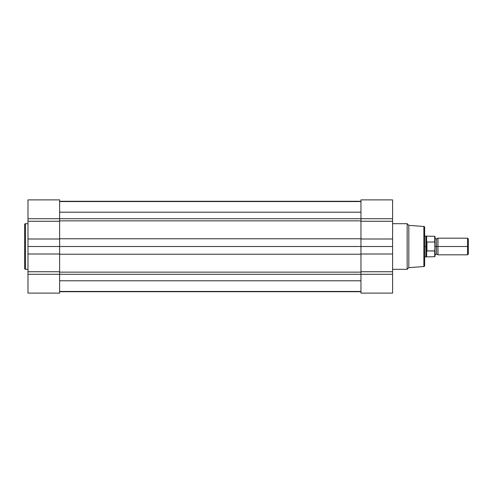 <?xml version="1.0" encoding="UTF-8"?>
<svg xmlns="http://www.w3.org/2000/svg" width="493" height="493" viewBox="0 0 493 493"><rect width="100%" height="100%" fill="white"/><g stroke="black" fill="none" stroke-linecap="round" stroke-linejoin="round"><path stroke-width="0.74" d="M24.65 224.525L24.65 268.475A0.832 0.832 0 0 0 25.482 269.307L25.482 223.693A0.832 0.832 0 0 0 24.65 224.525L24.65 268.475A0.832 0.832 0 0 0 25.482 269.307L27.978 269.307L25.482 269.307L25.482 223.693L27.978 223.693L25.482 223.693A0.832 0.832 0 0 0 24.65 224.525L24.65 224.629M27.978 200.22L27.978 271.748L59.616 271.748L59.616 293.119L27.978 293.119L59.616 293.119L59.616 200.22M27.978 271.748L27.978 293.119L27.978 271.748L59.616 271.748L59.616 254L27.978 254L27.978 271.748M27.978 221.252L27.978 218.726L59.616 218.726L59.616 221.252L27.978 221.252L27.978 239L59.616 239L59.616 246.5L27.978 246.5L27.978 239L59.616 239L59.616 221.252L27.978 221.252M392.594 292.78L392.594 221.252L360.962 221.252L360.962 199.881L392.594 199.881L360.962 199.881L360.962 218.726L59.616 218.726L59.616 199.881L27.978 199.881L27.978 218.726L360.962 218.726L360.962 246.5L27.978 246.5L27.978 254L59.616 254L59.616 246.5L360.962 246.5L360.962 274.274L27.978 274.274L360.962 274.274L360.962 292.78M59.616 201.545L360.962 201.545L59.616 201.545M360.962 291.72L59.616 291.72L360.962 291.72M360.962 280.782L59.616 280.782L360.962 280.782M59.616 272.136L360.962 272.136L59.616 272.136M360.962 254.234L59.616 254.234L360.962 254.234M59.616 238.766L360.962 238.766L59.616 238.766M360.962 220.864L59.616 220.864L360.962 220.864M360.962 212.193L59.616 212.193L360.962 212.193M360.962 201.28L59.616 201.28L360.962 201.28M424.646 265.616L424.646 227.291A0.832 0.832 0 0 0 423.875 226.466L423.875 266.534A0.832 0.832 0 0 0 424.646 265.709L424.646 227.384M424.646 265.709A0.832 0.832 0 0 1 423.875 266.534L408.826 267.644L407.163 269.307L392.594 269.307L407.163 269.307L408.826 267.644L408.826 225.356L407.163 223.693L407.163 269.307L407.163 223.693L392.594 223.693L407.163 223.693L408.826 225.356L408.826 267.644L423.875 266.534L423.875 226.466L408.826 225.356L423.875 226.466A0.832 0.832 0 0 1 424.646 227.291M392.594 221.252L392.594 199.881L392.594 221.252L360.962 221.252L360.962 239L392.594 239L392.594 221.252M360.962 274.274L360.962 293.119L392.594 293.119L392.594 274.274L360.962 274.274L360.962 271.748L392.594 271.748L392.594 274.274L360.962 274.274M392.594 254L360.962 254L360.962 246.5L392.594 246.5L392.594 254L360.962 254L360.962 271.748L392.594 271.748L392.594 254M392.594 246.5L392.594 239L360.962 239L360.962 246.5L392.594 246.5M360.962 218.726L392.594 218.726L360.962 218.726M437.963 254.826L467.537 254.826L468.35 254.012L468.35 246.5L467.537 246.5L467.537 254.826L467.537 246.5L437.963 246.5L437.963 254.826L437.963 238.174L437.963 246.5L436.508 246.5L436.508 253.994L436.508 246.5L437.963 246.5L437.963 254.826L436.508 253.994L435.054 254.826M436.508 246.5L436.508 239.006L436.508 246.5L435.054 246.5L436.508 246.5L436.508 239.006L436.508 246.5M425.897 246.5L424.646 246.5L425.897 246.5L425.897 236.092L425.897 256.908L425.897 246.5L426.618 242.439L426.618 236.301L426.618 242.439L426.975 242.014L434.721 242.014L434.721 236.301L434.906 250.857L426.975 250.986L426.618 250.561L426.618 256.699L426.618 250.561L425.897 246.5L426.728 242.1L426.728 250.9L425.897 246.5M424.646 256.908L434.721 256.699L435.054 256.366L435.054 250.167L434.721 256.699L434.721 250.986L426.728 250.9L426.728 242.1L426.975 250.986L426.975 242.014L434.721 242.014L435.054 242.833L435.054 236.745M435.054 256.366L435.054 236.634L434.721 236.301L424.646 236.092M468.35 254.012L468.35 238.988L468.35 246.5L467.537 246.5L467.537 238.174L467.537 246.5L437.963 246.5L437.963 238.174L436.508 239.006L435.054 238.174M435.054 250.167L434.906 250.857M59.616 291.455L360.962 291.455M437.963 238.174L467.537 238.174L468.35 238.988"/></g></svg>
